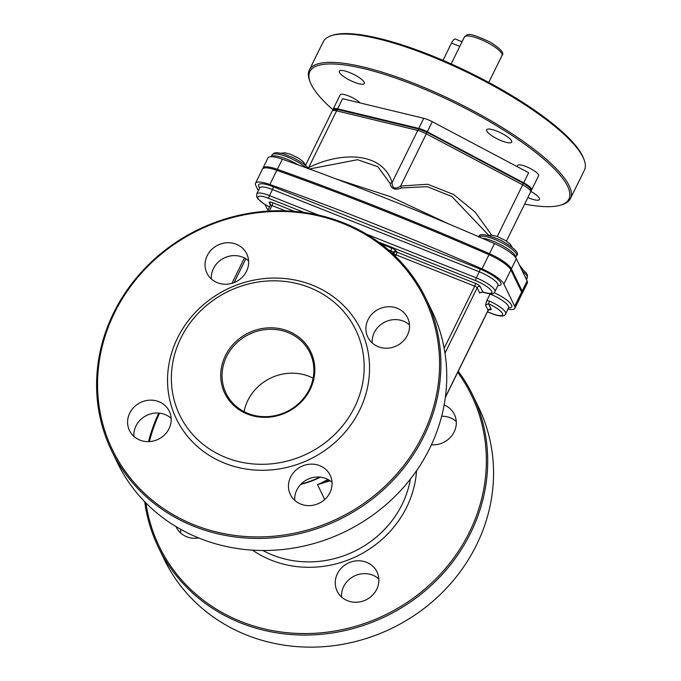 <?xml version="1.0" encoding="UTF-8"?>
<svg xmlns="http://www.w3.org/2000/svg" width="681" height="681" viewBox="0 0 681 681"><rect width="100%" height="100%" fill="white"/><g stroke="black" fill="none" stroke-linecap="round" stroke-linejoin="round"><path stroke-width="1.02" d="M443.008 60.345L451.494 43.099A6.989 2.052 -68.3 0 1 455.24 39.03L462.076 41.745M464.399 37.021C467.873 34.85 465.872 30.654 490.507 42.29C500.841 48.87 504.672 53.28 501.999 55.519A20.958 5.201 26.2 0 0 485.493 41.609A20.958 5.201 26.2 0 0 464.399 37.021L451.171 63.929M560.54 205.151L562.021 204.709A145.521 36.093 -153.8 0 0 570.448 198.554A145.521 36.093 -153.8 0 0 569.146 185.717A145.521 36.093 -153.8 0 0 435.61 92.454A145.521 36.093 -153.8 0 0 309.31 70.058A145.521 36.093 -153.8 0 0 309.583 80.494L310.127 81.933A144.355 35.804 26.2 0 1 418.347 86.649A144.355 35.804 26.2 0 1 567.613 186.322A144.355 35.804 26.2 0 1 560.54 205.151A144.355 35.804 26.2 0 1 524.642 204.096M333.137 109.973A144.355 35.804 26.2 0 1 310.127 81.933M309.31 70.058L323.254 41.728A145.521 36.093 26.2 0 1 331.69 35.574A145.521 36.093 26.2 0 1 466.562 72.024A145.521 36.093 26.2 0 1 583.081 157.388A145.521 36.093 26.2 0 1 584.119 159.788A145.521 36.093 26.2 0 1 584.392 170.224L570.448 198.554M511.559 140.873A13.969 3.465 -153.8 0 0 498.739 131.918A13.969 3.465 -153.8 0 0 486.617 129.765A13.969 3.465 -153.8 0 0 497.615 139.043A13.969 3.465 -153.8 0 0 511.686 142.108A13.969 3.465 -153.8 0 0 511.559 140.873M527.869 197.55A13.969 3.465 -153.8 0 0 539.463 199.465A13.969 3.465 -153.8 0 0 539.335 198.231A13.969 3.465 -153.8 0 0 530.822 191.421M364.25 82.282A13.969 3.465 -153.8 0 0 351.439 73.327A13.969 3.465 -153.8 0 0 339.308 71.173A13.969 3.465 -153.8 0 0 350.315 80.452A13.969 3.465 -153.8 0 0 364.378 83.508A13.969 3.465 -153.8 0 0 364.25 82.282M517.143 166.615L517.696 165.483A11.645 2.886 26.2 0 1 529.418 168.028A11.645 2.886 26.2 0 1 538.586 175.766L531.614 189.931A11.645 2.886 26.2 0 1 530.916 190.433M333.239 109.905A11.645 2.886 26.2 0 1 333.213 109.037L340.177 94.872A11.645 2.886 26.2 0 1 353.133 98.047A11.645 2.886 26.2 0 1 360.087 102.925M584.119 159.788L583.574 158.341A144.355 35.804 -153.8 0 0 582.544 155.966A144.355 35.804 -153.8 0 0 466.962 71.284A144.355 35.804 -153.8 0 0 333.162 35.123L331.69 35.574M333.213 109.037A11.645 2.886 26.2 0 1 337.597 108.815L342.577 98.694L423.735 118.29A11.645 2.886 26.2 0 1 432.29 121.695L528.652 172.71L523.68 182.823A11.645 2.886 26.2 0 1 531.614 189.931M337.597 108.815L418.755 128.411A11.645 2.886 26.2 0 1 427.31 131.816L523.68 182.823M262.832 168.633A23.282 5.771 26.2 0 1 262.977 168.079L267.956 157.958A23.282 5.771 26.2 0 1 282.334 159.192A931.327 231.012 26.2 0 1 372.362 192.902L401.884 204.641A931.327 231.012 26.2 0 1 494.449 243.568A23.282 5.771 26.2 0 1 516.343 258.729L527.111 280.964A23.282 5.771 26.2 0 1 527.324 283.015L522.344 293.136A23.282 5.771 26.2 0 1 521.995 293.596M448.881 224.015L390.366 196.63L336.397 179.052M309.412 168.99L357.559 159.712L377.853 166.717L389.975 183.317C391.226 188.986 395.099 190.527 401.586 187.939L427.191 186.654L451.843 196.52L488.66 235.251M401.586 187.939A4.656 1.226 68.1 0 1 400.632 186.041C395.04 189.548 392.188 188.416 392.069 182.636A4.656 2.843 -11.2 0 1 389.975 183.317M308.782 168.59A4.656 1.566 63.3 0 0 308.689 167.569L308.238 167.875M262.977 168.079A23.282 5.771 26.2 0 1 277.354 169.314A931.327 231.012 26.2 0 1 489.469 253.69A23.282 5.771 26.2 0 1 511.363 268.842L522.14 291.085A23.282 5.771 26.2 0 1 522.344 293.136M318.427 215.051L269.497 195.592A17.459 4.333 -153.8 0 0 256.754 193.923L259.733 187.845A17.459 4.333 26.2 0 1 272.477 189.522L479.296 271.779A17.459 4.333 26.2 0 1 497.888 285.535L494.9 291.604C493.997 294.43 490.048 294.592 483.042 292.089L483.042 292.089A2.332 1.004 -70.8 0 1 482.812 291.911L480.335 292.6M487.46 311.855L491.673 313.532C499.982 316.742 504.647 316.844 505.668 313.839A17.459 4.333 -153.8 0 0 489.494 301.113L488.566 303.803A15.135 3.754 26.2 0 1 502.604 313.89A15.135 3.754 26.2 0 1 491.537 313.388L487.494 311.779M489.494 301.113L486.813 300.636L490.065 294.022A2.332 0.681 111.7 0 0 490.218 293.698M486.813 300.636L485.502 305.003L488.566 303.803L491.146 309.131A2.332 2.154 -25.8 0 0 488.09 310.332A2.332 0.579 26.2 0 1 488.107 310.536L445.331 397.474M258.329 190.706L255.724 185.309A23.282 5.771 26.2 0 1 255.511 183.257A23.282 5.771 26.2 0 1 269.88 184.491A931.327 231.012 26.2 0 1 482.003 268.867A23.282 5.771 26.2 0 1 503.897 284.02L514.666 306.263A23.282 5.771 26.2 0 1 514.879 308.314A23.282 5.771 26.2 0 1 507.966 309.174M268.118 209.816A23.282 5.771 26.2 0 1 266.492 207.543L265.02 204.504M494.9 291.604A17.459 4.333 -153.8 0 0 476.308 277.857A2.332 0.681 111.7 0 0 475.704 280.683A15.135 3.754 26.2 0 1 491.444 290.847A15.135 3.754 26.2 0 1 482.812 291.911L480.233 286.582A4.656 1.158 -153.8 0 0 475.312 283.33L396.725 252.064L396.333 251.263A2.332 2.154 -25.8 0 0 393.269 252.464L393.661 253.272A2.332 2.154 154.2 0 1 396.725 252.064A2.332 0.681 -68.3 0 1 396.121 254.898L474.708 286.156A2.332 0.579 26.2 0 1 477.168 287.782L479.747 293.111M393.209 254.183L393.661 253.272A2.332 0.579 -153.8 0 0 396.121 254.898L395.431 256.303M255.511 183.257L262.483 169.084A23.282 5.771 26.2 0 1 276.852 170.327A931.327 231.012 26.2 0 1 488.975 254.703A23.282 5.771 26.2 0 1 510.869 269.855L521.637 292.098A23.282 5.771 26.2 0 1 521.85 294.149L514.879 308.314M159.533 413.171A173.459 160.137 -25.8 0 0 149.369 441.611M145.921 502.97A173.459 160.137 -25.8 0 0 375.869 619.131A173.459 160.137 -25.8 0 0 457.7 372.328M176.013 526.6A22.115 20.421 -25.8 0 0 176.277 527.171A22.115 20.421 -25.8 0 0 198.69 537.956M337.401 573.7A22.115 20.421 -25.8 0 0 337.146 591.159A22.115 20.421 -25.8 0 0 365.952 599.893A22.115 20.421 -25.8 0 0 376.959 571.878A22.115 20.421 -25.8 0 0 357.363 560.786A22.115 20.421 -25.8 0 0 337.401 573.7M431.413 444.787A22.115 20.421 -25.8 0 0 451.92 435.542A22.115 20.421 -25.8 0 0 454.414 414.457A22.115 20.421 -25.8 0 0 444.14 404.94M158.384 547.328L164.232 559.407A174.625 161.21 -25.8 0 0 318.955 646.95A174.625 161.21 -25.8 0 0 476.504 544.996A174.625 161.21 -25.8 0 0 478.556 407.187L472.708 395.108A174.625 161.21 154.2 0 1 470.656 532.917A174.625 161.21 154.2 0 1 313.107 634.871A174.625 161.21 154.2 0 1 158.384 547.328A174.625 161.21 154.2 0 1 144.73 501.744M458.245 371.23A174.625 161.21 154.2 0 1 472.708 395.108M148.492 441.646A174.625 161.21 154.2 0 1 158.724 413.095M180.763 529.35A22.115 20.421 -25.8 0 0 180.661 533.002M378.815 578.927A22.115 20.421 -25.8 0 0 343.641 586.588A22.115 20.421 -25.8 0 0 341.53 596.99M456.279 421.513A22.115 20.421 -25.8 0 0 441.646 416.236M329.306 480.241L317.525 484.651L330.14 480.795M171.152 418.304A22.115 20.421 -25.8 0 0 135.979 425.965A22.115 20.421 -25.8 0 0 133.868 436.368M332.022 482.293A22.115 20.421 -25.8 0 0 296.848 489.945A22.115 20.421 -25.8 0 0 294.728 500.348M409.477 324.88A22.115 20.421 -25.8 0 0 374.303 332.532A22.115 20.421 -25.8 0 0 372.192 342.935M248.616 260.891A22.115 20.421 -25.8 0 0 213.442 268.552A22.115 20.421 -25.8 0 0 211.323 278.946M244.079 411.63A46.563 42.988 154.2 0 1 313.115 378.202M309.327 389.421A46.563 42.988 154.2 0 1 267.318 416.61A46.563 42.988 154.2 0 1 226.058 393.269A46.563 42.988 154.2 0 1 249.229 334.277A46.563 42.988 154.2 0 1 309.881 352.673A46.563 42.988 154.2 0 1 309.327 389.421M310.17 389.43A47.73 44.069 -25.8 0 0 264.254 328.208A47.73 44.069 -25.8 0 0 228.893 400.07A47.73 44.069 -25.8 0 0 310.17 389.43M354.631 407.119A97.792 90.284 -25.8 0 0 260.559 281.679A97.792 90.284 -25.8 0 0 188.118 428.902A97.792 90.284 -25.8 0 0 354.631 407.119M113.633 312.885A174.625 161.21 -25.8 0 0 111.582 450.694A174.625 161.21 -25.8 0 0 266.305 538.237A174.625 161.21 -25.8 0 0 423.854 436.283A174.625 161.21 -25.8 0 0 425.906 298.474A174.625 161.21 -25.8 0 0 271.183 210.931A174.625 161.21 -25.8 0 0 113.633 312.885M114.476 312.894A173.459 160.137 154.2 0 1 409.843 274.247A173.459 160.137 154.2 0 1 281.338 535.394A173.459 160.137 154.2 0 1 114.476 312.894M425.906 298.474L431.763 310.553A174.625 161.21 154.2 0 1 429.711 448.362A174.625 161.21 154.2 0 1 272.162 550.316A174.625 161.21 154.2 0 1 117.43 462.774L111.582 450.694M359.551 410.379A102.448 94.582 -25.8 0 0 261.002 278.963A102.448 94.582 -25.8 0 0 185.104 433.201A102.448 94.582 -25.8 0 0 359.551 410.379M129.739 413.078A22.115 20.421 -25.8 0 0 129.484 430.537A22.115 20.421 -25.8 0 0 158.29 439.271A22.115 20.421 -25.8 0 0 169.297 411.256A22.115 20.421 -25.8 0 0 149.701 400.164A22.115 20.421 -25.8 0 0 129.739 413.078M290.608 477.066A22.115 20.421 -25.8 0 0 290.344 494.517A22.115 20.421 -25.8 0 0 319.151 503.259A22.115 20.421 -25.8 0 0 330.166 475.236A22.115 20.421 -25.8 0 0 310.562 464.153A22.115 20.421 -25.8 0 0 290.608 477.066M368.063 319.653A22.115 20.421 -25.8 0 0 367.808 337.104A22.115 20.421 -25.8 0 0 396.614 345.846A22.115 20.421 -25.8 0 0 407.621 317.823A22.115 20.421 -25.8 0 0 388.017 306.739A22.115 20.421 -25.8 0 0 368.063 319.653M207.203 255.664A22.115 20.421 -25.8 0 0 206.939 273.124A22.115 20.421 -25.8 0 0 235.745 281.857A22.115 20.421 -25.8 0 0 246.752 253.834A22.115 20.421 -25.8 0 0 227.156 242.751A22.115 20.421 -25.8 0 0 207.203 255.664M459.794 46.402L451.494 43.099M427.31 131.816L432.29 121.695M418.755 128.411L423.735 118.29M271.157 156.724L272.042 154.936A20.958 5.201 26.2 0 1 286.122 156.477A20.958 5.201 26.2 0 1 306.203 167.815M479.075 236.886A20.958 5.201 26.2 0 1 500.637 242.13A20.958 5.201 26.2 0 1 516.462 255.707C519.969 253.349 514.734 248.199 500.756 240.231C485.842 233.983 478.547 232.97 478.854 237.201M526.37 279.423A20.958 5.201 -153.8 0 0 524.957 276.512M522.353 271.132A20.958 5.201 26.2 0 1 527.23 277.942L527.4 275.098L525.979 272.579L520.82 267.956M298.389 164.964A20.958 5.201 -153.8 0 0 271.191 156.724M515.56 257.469A20.958 5.201 -153.8 0 0 503.659 246.318A20.958 5.201 -153.8 0 0 482.037 238.171M523.178 183.223L426.902 132.174L419.513 129.245A2.332 1.515 103.6 0 0 417.759 130.429A11.645 2.886 26.2 0 1 426.315 133.834L426.808 132.208M338.363 109.65A2.332 1.515 103.6 0 0 336.601 110.833L417.759 130.429L392.069 182.636C382.85 151.616 341.053 151.471 308.689 167.569L336.601 110.833A11.645 2.886 26.2 0 0 332.217 111.063L334.167 109.471L338.363 109.65L419.513 129.245M523.272 183.189L522.685 184.849A11.645 2.886 26.2 0 1 530.618 191.957C532.559 190.152 530.107 187.224 523.272 183.189M491.622 235.073L475.253 212.208L453.52 194.46L427.677 184.262L400.632 186.041L426.315 133.834L522.685 184.849L497.275 236.486M277.354 169.314L282.334 159.192M522.14 291.085L527.111 280.964M511.363 268.842L516.343 258.729M489.469 253.69L494.449 243.568M366.625 234.221L476.308 277.857L479.296 271.779A2.332 0.681 111.7 0 0 479.901 268.952L273.09 186.688A2.332 0.681 111.7 0 1 272.477 189.522L269.497 195.592A2.332 0.681 111.7 0 0 268.884 198.418L304.143 212.438M378.381 241.976L475.704 280.683M269.548 206.913A15.135 3.754 26.2 0 1 257.75 197.533A15.135 3.754 26.2 0 1 268.884 198.418M490.065 294.022A17.459 4.333 26.2 0 1 508.656 307.769L505.668 313.839M273.09 186.688A19.792 4.912 -153.8 0 0 259.716 187.896M497.862 285.577A19.792 4.912 -153.8 0 0 498.245 279.695A19.792 4.912 -153.8 0 0 479.901 268.952M508.63 307.821A19.792 4.912 -153.8 0 0 509.882 302.773A19.792 4.912 -153.8 0 0 494.091 292.651M269.455 206.947A19.792 4.912 -153.8 0 0 269.293 207.416M444.991 353.175L477.168 287.782A2.332 2.154 -25.8 0 1 480.233 286.582M445.374 397.134L488.09 310.332L485.502 305.003M475.312 283.33A2.332 0.681 -68.3 0 1 474.708 286.156L444.157 348.255M396.333 251.263A4.656 1.158 -153.8 0 0 391.422 248.003A2.332 0.681 -68.3 0 1 390.809 250.838A2.332 0.579 26.2 0 1 393.269 252.464L392.673 253.681M391.422 248.003L380.866 243.807M388.391 249.876L390.809 250.838L390.417 251.638M294.362 211.348L272.638 202.708A2.332 0.681 -68.3 0 1 272.025 205.543L285.33 210.829M272.638 202.708A4.656 1.158 -153.8 0 0 269.276 202.674A2.332 2.154 154.2 0 1 270.383 203.687L270.331 205.313A2.332 0.579 26.2 0 1 272.025 205.543L269.327 211.025M270.348 205.526A2.332 0.579 26.2 0 1 270.331 205.313L267.463 211.136M269.276 202.674L270.434 205.066M234.128 282.572L245.824 258.789M489.162 309.566A4.656 1.158 -153.8 0 0 491.146 309.131M514.666 306.263L521.637 292.098M503.897 284.02L510.869 269.855M482.003 268.867L488.975 254.703M269.88 184.491L276.852 170.327M262.875 550.503A98.345 90.794 -25.8 0 0 402.13 504.366A98.345 90.794 -25.8 0 0 410.413 479.058M416.551 470.724A102.848 94.948 154.2 0 1 406.702 507.149A102.848 94.948 154.2 0 1 252.523 550.154M327.842 479.398A81.49 75.233 154.2 0 1 317.525 484.651L324.726 499.513M319.798 477.092A81.652 75.378 154.2 0 1 301.164 483.953M300.764 484.361A81.49 75.233 -25.8 0 0 320.385 477.151M488.762 82.427L501.999 55.519M272.042 154.936L274.196 153.063L277.014 152.655L283.058 153.693L293.945 157.975L303.879 163.925L308.944 168.82M506.443 241.1L530.618 191.957M305.548 165.253L332.217 111.063M515.577 257.495L516.462 255.707M526.43 279.559L527.23 277.942M483.042 292.081L480.275 292.651M269.514 206.981L263.7 203.67L257.963 198.92L256.66 196.783L256.754 193.923M488.932 309.378L489.52 309.48L488.107 310.536M244.411 257.988L231.949 283.313M281.168 153.216L284.854 152.816L290.549 154.255L298.942 158.392L303.496 161.984L305.437 165.16M487.979 235.473L491.673 235.073L497.368 236.52L505.753 240.657L510.316 244.241L512.257 247.424M519.322 264.875L523.025 269.659"/></g></svg>
